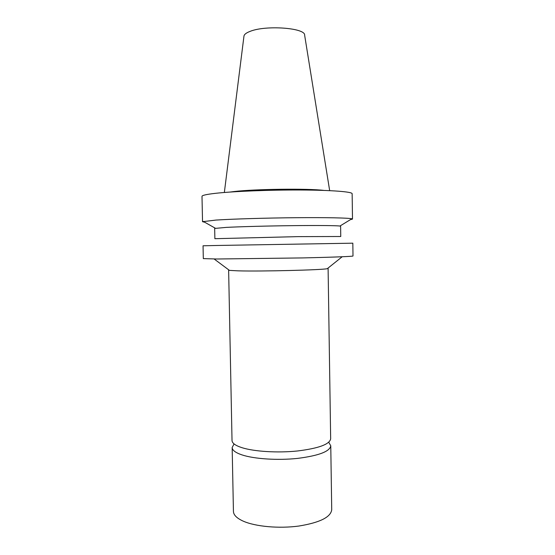 <?xml version="1.0" encoding="UTF-8"?>
<svg xmlns="http://www.w3.org/2000/svg" width="555" height="555" viewBox="0 0 555 555"><rect width="100%" height="100%" fill="white"/><g stroke="black" fill="none" stroke-linecap="round" stroke-linejoin="round"><path stroke-width="0.83" d="M329.67 190.643L304.639 35.201C305.618 27.916 265.824 24.913 250.138 31.358C246.163 32.863 244.103 34.5 243.943 36.262L224.352 192.481M323.94 190.414C308.538 188.388 255.029 189.026 234.363 191.51L230.075 192.051M350.337 219.697L352.494 219.079L352.147 193.73C352.37 191.787 332.112 190.143 300.914 190.004C269.779 189.852 233.301 191.315 215.451 193.327C206.474 194.347 201.985 195.353 201.999 196.352L202.533 221.695L204.712 222.236M352.494 219.079L351.849 218.774C348.311 217.914 326.319 217.428 296.273 217.699C266.254 217.969 232.878 218.975 215.999 220.064L202.533 221.695M226.433 227.377L214.667 228.452L214.875 238.699L298.056 236.624L340.756 236.506L340.61 226.253L339.938 226.045C336.58 225.545 318.022 225.358 293.165 225.642C268.329 225.92 240.766 226.648 226.433 227.377M216.519 245.483L203.047 245.789L203.317 258.609L216.797 259.005L302.017 257.929C333.104 257.236 353.257 256.431 353.001 255.994L352.827 243.18L216.519 245.483M327.845 268.245L327.304 268.675C322.712 269.98 261.565 271.513 238.352 270.854L229.437 270.389L228.889 269.973M328.102 268.398L330.662 438.797C329.725 444.291 318.695 448.35 297.57 450.972C277.611 453.053 254.037 451.569 241.793 447.628C235.369 445.526 232.115 443.154 232.025 440.517L228.632 270.132M328.74 442.266L330.766 445.797L331.724 509.691C330.822 517.163 319.853 522.616 298.819 526.05C278.943 528.748 255.446 526.584 243.215 521.145C236.805 518.238 233.544 514.991 233.433 511.412L232.163 447.517L234.064 443.924M330.766 445.797C329.837 451.486 318.813 455.676 297.695 458.381C277.743 460.525 254.176 458.971 241.931 454.885C235.514 452.7 232.254 450.244 232.163 447.517M339.938 226.045L351.849 218.774M215.326 228.223L203.165 221.369M327.304 268.675L342.192 256.757M229.437 270.389L214.14 258.991"/></g></svg>
